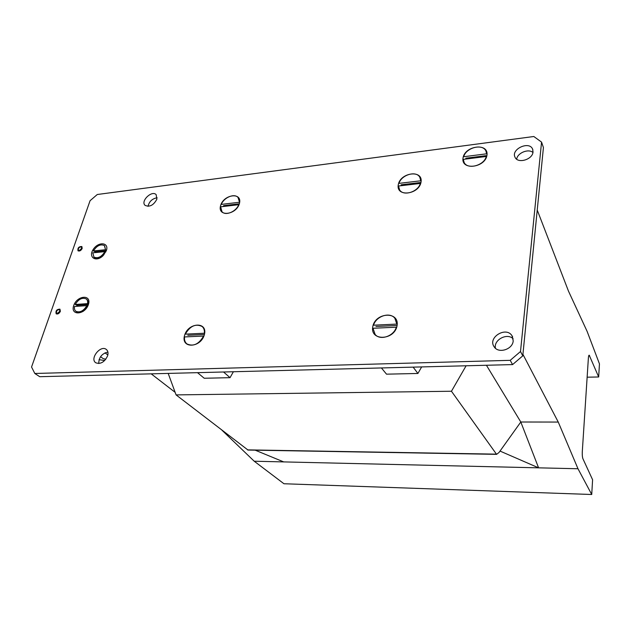 <?xml version="1.0" encoding="UTF-8"?>
<svg xmlns="http://www.w3.org/2000/svg" width="631" height="631" viewBox="0 0 631 631"><rect width="100%" height="100%" fill="white"/><g stroke="black" fill="none" stroke-linecap="round" stroke-linejoin="round"><path stroke-width="0.95" d="M537.233 210.068L568.476 291.112L587.138 331.433L599.45 363.858L598.677 376.975L589.22 355.182C588.81 355.143 588.534 356.081 588.384 358.006L582.287 451.757C582.153 454.88 582.366 457.207 582.926 458.761L592.596 479.749L591.728 494.499L283.95 483.748L254.214 461.222L221.867 430.121M151.188 373.844L175.142 392.34M598.677 376.975L587.138 377.196M591.728 494.499L577.988 468.754L254.214 461.222M197.511 372.661L204.215 378.253L230.039 377.669L233.391 371.738M248.015 450.053L176.081 394.903L168.185 373.41M466.104 365.783L451.457 391.244L176.081 394.903M381.424 367.952L386.519 374.167L417.911 373.465L421.666 366.919M522.925 354.362L558.254 422.068L577.988 468.754M500.028 451.078L538.59 467.839L520.804 422.005L558.254 422.068M283.705 461.908L255.192 450.179M223.54 371.99L230.039 377.669M413.139 367.139L417.911 373.465M451.457 391.244L496.589 454.352L499.034 452.459L520.804 422.005L486.43 365.262M512.577 364.592L39.729 376.699L34.815 373.481L31.55 367.021L90.075 200.697L97.284 194.506L533.818 136.501L541.564 142.117L543.425 147.551L522.776 355.852L512.577 364.592L510.219 360.333L34.815 373.481M99.438 257.708L100.361 257.732M98.767 363.535C98.767 357.438 101.812 353.612 107.901 352.059M495.445 348.257C493.434 339.88 507.135 332.545 513.169 338.808M516.663 159.193C517.381 152.947 528.313 148.403 532.943 152.465M148.025 206.345C149.176 201.51 152.221 198.647 157.158 197.763M541.564 142.117L520.504 351.522L522.776 355.852M520.504 351.522L510.219 360.333M60.363 311.335C59.219 313.544 57.831 314.372 56.191 313.828C55.425 310.838 56.687 309.277 59.961 309.151L60.363 311.335M82.18 248.44C81.02 250.617 79.624 251.414 78.015 250.822C77.487 247.928 78.78 246.5 81.88 246.532L82.18 248.44M105.708 250.964L105.834 251.911M83 311.493L81.825 311.619M87.819 304.497L87.946 305.696M107.625 355.797C104.588 362.084 100.66 364.426 95.849 362.817C89.428 358.929 100.376 344.778 106.213 349.361C107.972 350.741 108.437 352.887 107.625 355.797M513.2 340.827C512.758 349.448 498.482 353.92 494.199 346.861C487.242 337.656 506.165 325.911 512.049 335.826L513.2 340.827M533.021 151.913C532.674 159.619 517.72 163.989 515.038 157.237C510.668 149.263 529.196 140.595 532.596 149.082L533.021 151.913M156.874 199.183C153.609 205.249 149.681 207.323 145.106 205.383C140.216 201.265 151.842 189.963 156.149 194.632L156.874 199.183M486.99 155.068C485.381 167.83 460.953 170.749 463.004 158.113C464.637 145.658 488.678 142.425 486.99 155.068M397.08 325.62C394.667 340.495 369.892 341.426 372.755 326.755C375.185 312.25 399.565 310.894 397.08 325.62M239.441 203.434C236.373 215.124 217.198 217.23 220.574 205.659C223.619 194.214 242.564 191.84 239.441 203.434M88.395 304.56C84.956 315.027 70.041 315.926 73.701 305.554C77.108 295.276 91.889 294.164 88.395 304.56M106.387 250.57L103.145 255.61C96.109 262.677 87.883 257.369 93.238 249.403C98.278 241.365 109.281 242.249 106.387 250.57M204.381 334.627C200.832 348.115 180.655 348.872 184.528 335.55C188.046 322.37 207.978 321.258 204.381 334.627M421.051 182.067C418.992 194.774 395.811 197.322 398.271 184.749C400.338 172.342 423.18 169.479 421.051 182.067M184.56 336.93L203.576 336.055C198.899 344.203 193.331 346.813 186.879 343.895C184.946 342.27 184.173 339.943 184.56 336.93M204.334 333.239L185.333 334.138C190.089 325.975 195.681 323.427 202.117 326.487C203.931 328.088 204.673 330.336 204.334 333.239L204.625 333.507M187.809 335.274L204.412 334.501M372.992 328.27L396.3 327.197C393.894 336.197 380.209 340.835 375.137 334.469L372.992 328.27M396.82 324.089L373.544 325.202C376.052 316.178 389.855 311.611 394.856 318.253L396.82 324.089M375.95 326.472L396.394 325.517M220.637 206.818L238.707 204.704C236.175 211.653 225.638 216.07 222.009 211.764L220.637 206.818M239.362 202.267L221.307 204.397C223.895 197.464 234.44 193.078 238.045 197.495L239.622 202.583M223.555 205.651L239.33 203.797M398.516 186.011L420.341 183.455C418.022 191.99 403.398 196.493 399.62 189.923L398.516 186.011M420.782 180.797L398.989 183.376C401.379 174.858 416.042 170.386 419.773 177.145L420.782 180.797M420.341 183.455L420.562 183.873M401.166 184.788L420.317 182.54M463.312 159.375L486.304 156.472C484.127 165.559 467.626 169.968 464.148 162.506L463.312 159.375M486.651 153.806L463.698 156.733C465.954 147.67 482.502 143.284 485.917 150.959L486.651 153.806M486.304 156.472L486.525 156.993M465.812 158.215L485.98 155.66M92.796 252.834L104.88 251.643C101.52 256.951 97.868 258.765 93.932 257.077L92.796 252.834M105.519 249.734L93.443 250.941C96.835 245.633 100.487 243.842 104.415 245.577L105.519 249.734L104.596 245.743M104.88 251.643L105.314 252.029L102.9 255.381C99.611 258.245 96.764 258.931 94.366 257.456L94.185 257.298M93.443 250.941L95.257 251.777L105.756 250.744L105.945 250.121M101.757 256.809L100.574 257.14M105.756 250.744L105.314 252.029M94.902 252.629L95.257 251.777M74.545 306.477L86.849 305.649C83.56 310.996 79.916 312.881 75.917 311.296C74.592 310.263 74.127 308.654 74.545 306.477M87.52 303.629L75.223 304.473C78.536 299.126 82.188 297.264 86.179 298.897C87.464 299.922 87.906 301.5 87.52 303.629L87.977 303.992C88.364 301.863 87.914 300.285 86.636 299.26L86.376 299.055M86.849 305.649L87.299 306.011C84.018 311.359 80.374 313.236 76.375 311.659L76.185 311.509M75.223 304.473L77.116 305.278L87.804 304.552L87.977 303.992M87.315 306.153L86.873 307.605M84.735 310.113L83.118 310.878M87.804 304.552L87.299 306.011M76.682 306.335L77.116 305.278M100.55 356.681L103.09 358.566L105.811 359.244M104.73 360.498L99.035 359.694M104.998 352.832L107.846 354.961M79.774 247.171L78.536 248.369C76.966 253.962 85.193 245.98 79.774 247.171M57.942 309.845L56.845 310.799C54.361 317.133 63.66 309.04 57.942 309.845M589.575 355.655L588.762 355.679M496.258 454.146L247.549 449.871M496.589 454.352L247.896 450.053M512.049 335.826L512.68 337.025M532.596 149.082L532.872 149.862M93.932 257.077L94.366 257.456M103.997 254.687L103.902 254.269M75.917 311.296L76.375 311.659"/></g></svg>

